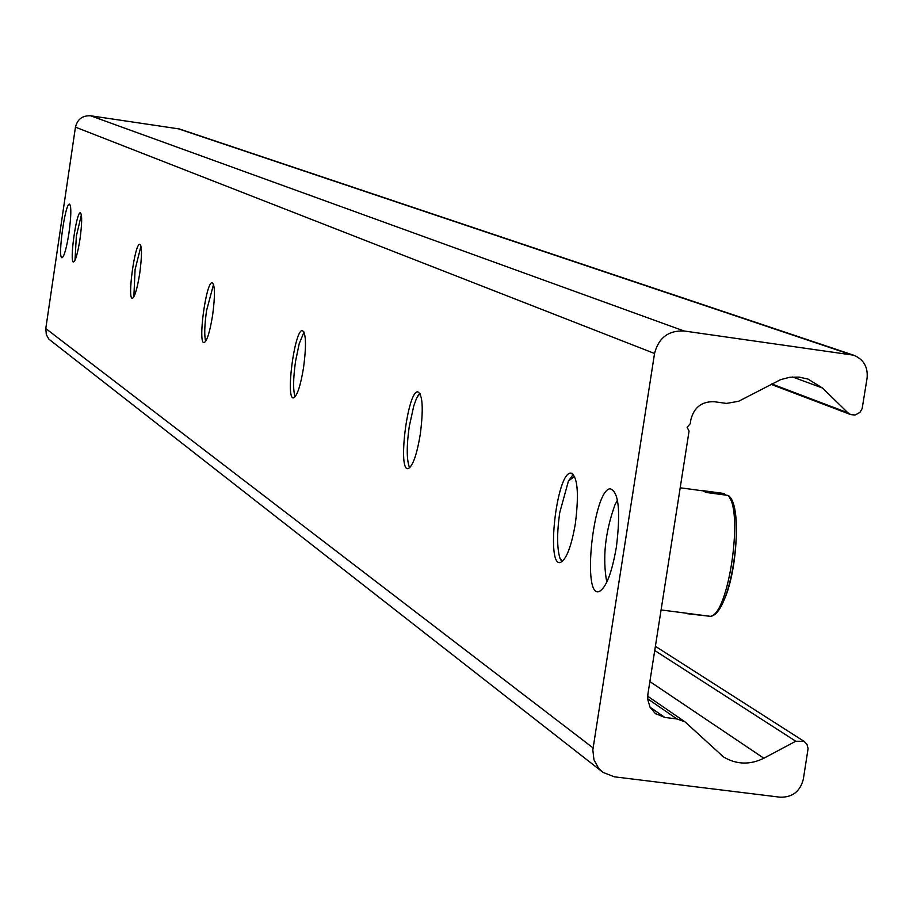 <?xml version="1.0" encoding="UTF-8"?>
<svg xmlns="http://www.w3.org/2000/svg" width="913" height="913" viewBox="0 0 913 913"><rect width="100%" height="100%" fill="white"/><g stroke="black" fill="none" stroke-linecap="round" stroke-linejoin="round"><path stroke-width="1.37" d="M616.389 547.035C611.881 572.908 606.164 587.721 599.225 591.498C581.684 598.814 593.21 490.178 610.067 488.763C618.694 491.399 620.794 510.824 616.389 547.035M68.989 232.804C66.558 248.062 64.252 256.37 62.05 257.74C57.371 259.018 65.131 202.834 69.468 204.135C71.431 206.041 71.271 215.605 68.989 232.804M561.837 561.78L559.943 558.231C556.93 548.062 556.862 532.861 559.737 512.627L568.445 480.968L573.33 474.292M575.384 523.503C571.435 546.294 566.517 559.247 560.605 562.362C545.951 568.103 556.359 473.881 570.431 473.082C577.564 475.513 579.219 492.324 575.384 523.503M409.732 467.73L409.172 466.646C406.582 458.794 406.605 445.418 409.252 426.497L413.783 405.851L416.533 398.365L419.82 393.183M420.265 434.462C416.796 454.902 412.779 466.281 408.202 468.586C397.463 472.032 407.449 391.266 417.686 391.803C422.696 394.279 423.564 408.488 420.265 434.462M295.116 396.79C293.005 390.467 293.141 378.678 295.527 361.411L299.179 343.767L304.018 332.07M303.584 367.471C300.514 385.868 297.181 396.002 293.552 397.863C285.324 400.225 294.545 329.525 302.329 330.54C306.049 332.846 306.46 345.148 303.584 367.471M205.642 341.359C204.204 335.562 204.512 325.279 206.566 310.5L213.562 284.377M212.615 315.259C209.887 331.921 207.057 341.051 204.124 342.637C197.607 344.418 206.053 281.524 212.158 282.699C215.034 284.799 215.183 295.652 212.615 315.259M133.857 296.839L135.078 269.586L140.956 246.145M139.723 273.409C137.27 288.622 134.827 296.919 132.396 298.311C127.101 299.738 134.839 243.098 139.769 244.296C142.04 246.213 142.029 255.914 139.723 273.409M74.992 260.285L76.372 235.988L81.383 214.806M79.99 239.126C77.765 253.095 75.619 260.707 73.576 261.951C69.205 263.149 76.315 211.622 80.367 212.797C82.216 214.544 82.09 223.32 79.99 239.126M614.358 776.815L603.048 772.409L598.723 768.426L593.964 759.833L592.834 749.927L654.541 353.491C658.547 337.89 668.373 330.38 684.008 330.974L853.587 355.18C863.538 359.254 868.046 366.855 867.099 377.971L862.169 408.545L859.943 412.414L855.139 415.004L850.848 414.639L847.892 412.79L822.453 388.002L807.994 379.066L798.978 377.092L789.699 377.274L780.638 379.625L738.674 401.264L726.497 403.42L714.343 401.731C701.88 401.298 694.051 407.289 690.844 419.74L690.217 423.78L687.09 427.25L689.064 431.119L647.888 694.268L647.705 699.324L650.056 707.29L655.34 713.532L664.847 717.435L676.967 718.965L685.012 721.852L723.507 756.934C736.471 764.638 749.915 765.071 763.85 758.235L795.771 741.23L804.056 741.356L807.001 744.392L808.085 748.557L803.337 779.2C800.165 791.457 792.438 797.448 780.147 797.197L614.358 776.815M179.313 128.95L90.604 115.78C82.49 115.415 77.434 119.204 75.448 127.147L45.787 328.554L46.323 334.683L48.846 339.134L601.519 771.211M703.718 490.76L723.963 493.499L725.732 495.097M729.487 496.558L727.718 495.371L706.251 492.472L702.382 490.589M687.238 613.707L710.029 616.286M606.78 582.186C602.363 558.003 605.125 532.153 615.042 504.649L617.462 500.153M45.787 328.554L593.073 747.907M75.448 127.147L654.541 353.491M90.604 115.78L684.008 330.974M177.362 128.471L850.368 354.438M771.793 383.951L847.892 412.79M792.518 376.989L822.453 388.002M649.953 707.107L664.847 717.435M647.659 698.787L676.967 718.965M649.873 681.577L763.85 758.235M654.735 650.501L795.771 741.23M727.718 495.371C744.061 508.518 728.859 614.62 710.382 616.332L708.671 616.492M723.598 601.016C737.111 573.25 740.968 507.833 729.795 498.27M562.305 561.427L559.943 558.231M574.619 476.358L568.445 480.968M570.42 473.082L572.12 473.311M409.869 467.593L409.172 466.646M420.208 393.902L417.937 395.649M304.12 332.298L303.493 332.777M179.051 128.859L853.587 355.18M771.029 384.35L850.596 414.548M655.545 713.681L656.687 714.48M647.671 696.22L685.012 721.852M721.373 755.45L723.507 756.934M655.386 646.301L804.056 741.356M702.314 490.76L680.196 487.782M728.791 495.793C746.035 510.059 731.427 614.837 710.382 616.332L661.08 609.93"/></g></svg>
